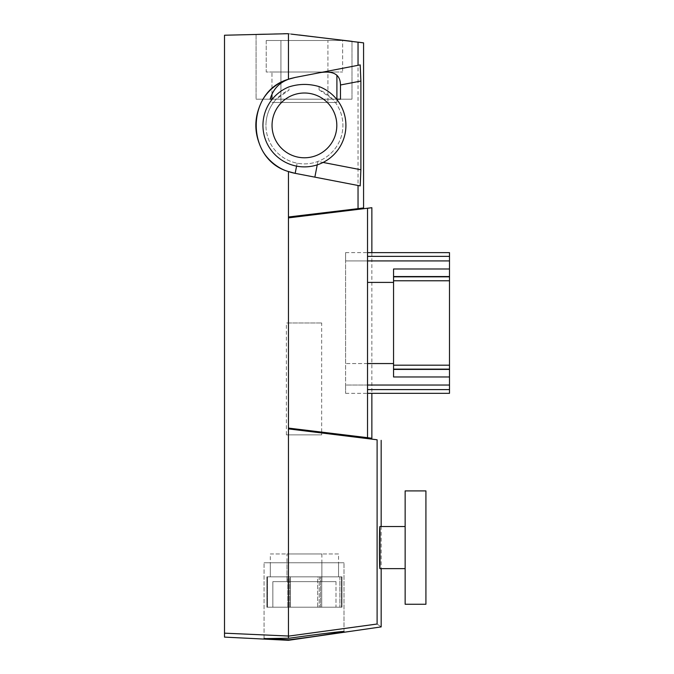 <?xml version="1.0" encoding="UTF-8"?>
<svg xmlns="http://www.w3.org/2000/svg" width="674" height="674" viewBox="0 0 674 674"><rect width="100%" height="100%" fill="white"/><g stroke="black" fill="none" stroke-linecap="round" stroke-linejoin="round"><path stroke-width="0.51" stroke-dasharray="3.37 2.53" d="M271.959 94.343L271.959 72.025L336.899 72.025L271.959 72.025L336.899 72.025L271.959 72.025L271.959 102.482L336.899 102.482L271.959 102.482M336.899 75.193L336.899 102.482M342.636 40.516L266.222 40.516L266.222 72.025L342.636 72.025L266.222 72.025L342.636 72.025L266.222 72.025L266.222 40.516L342.636 40.516L342.636 72.025L342.636 40.516L266.222 40.516L342.636 40.516M280.932 102.482L280.932 40.516L280.932 99.179L327.926 99.179L327.926 40.516L280.932 40.516L327.926 40.516L280.932 40.516L327.926 40.516L327.926 102.482L280.932 102.482L327.926 102.482M335.997 581.628L335.997 607.207L272.86 607.207L335.997 607.207L272.86 607.207L335.997 607.207L335.997 581.628L272.86 581.628L272.86 607.207L272.86 581.628L335.997 581.628M321.869 553.952L321.869 581.628L286.989 581.628L321.869 581.628L286.989 581.628L321.869 581.628L321.869 562.765L286.989 562.765L286.989 581.628L286.989 553.952L321.869 553.952L286.989 553.952M338.542 553.952L270.316 553.952L270.316 576.834L338.542 576.834L270.316 576.834L338.542 576.834L270.316 576.834L270.316 562.765L338.542 562.765L338.542 576.834L338.542 553.952L270.316 553.952M267.426 607.207L341.996 607.207L267.426 607.207L267.426 576.834L267.426 607.207M266.862 607.207L266.862 576.834L267.426 576.834L266.862 576.834L266.862 607.207L267.494 607.207L267.494 576.834L266.862 576.834L266.862 607.207L266.862 576.834L287.84 576.834L287.84 607.207L317.665 607.207L317.665 576.834L321.717 576.834L321.717 607.207L317.665 607.207L339.864 607.207L339.864 576.834L341.996 576.834L341.432 576.834L341.432 607.207L341.432 576.834L341.996 576.834L341.996 607.207L341.996 576.834L341.996 607.207L339.864 607.207L341.996 607.207L341.996 576.834L290.393 576.834L290.393 607.207L267.494 607.207L287.84 607.207L287.84 576.834L267.494 576.834L267.494 607.207L266.862 607.207M289.66 576.834L288.303 576.834L288.303 607.207L288.303 576.834L289.66 576.834L289.66 607.207L289.66 576.834L319.198 576.834L319.198 607.207L319.198 576.834L320.554 576.834L289.66 576.834M320.554 607.207L320.554 576.834L320.554 607.207M267.426 576.834L288.303 576.834L267.426 576.834M320.554 576.834L341.432 576.834L320.554 576.834M405.141 568.637L405.141 526.529L405.141 568.637M405.141 490.908L405.141 604.258L425.917 604.258L425.917 490.908L425.917 604.258L425.917 490.908L405.141 490.908L405.141 604.258L405.141 490.908M379.959 526.529C380.557 525.223 380.557 569.934 379.959 568.637L381.164 568.637L381.164 526.529L379.959 526.529C379.251 525.257 379.251 569.951 379.959 568.637C380.557 569.951 380.557 525.257 379.959 526.529M367.701 208.258L367.532 437.679L371.863 438.269M371.863 252.632L371.863 393.33M271.959 99.179L336.899 99.179L271.959 99.179M264.065 638.455L264.065 562.765L264.065 638.455L288.447 638.354L288.447 428.891L288.447 636.138L377.103 624.023L377.103 439.785L288.447 428.891L288.447 636.029L224.501 633.164L224.501 637.107M264.065 562.765L343.993 562.765L264.065 562.765M342.805 631.934L343.993 631.563L343.993 562.765L343.993 631.563C345.046 630.847 313.233 634.832 288.447 638.354M290.393 576.834L317.665 576.834L317.665 607.207L290.393 607.207L290.393 576.834M299.509 35.023L288.447 33.801L288.447 79.254A48.831 48.831 0 0 0 288.447 171.541L288.447 216.994L358.037 208.654L358.037 42.142L288.447 33.7L256.069 34.222L288.447 33.7L351.988 41.35L351.988 99.179L340.471 99.179M291.294 34.113L288.447 33.7L256.069 34.222L256.069 99.179L351.988 99.179L256.069 99.179L351.988 99.179L351.988 41.35M283.628 33.742L256.069 34.222L256.069 99.179L270.131 99.179M319.072 86.584L319.072 89.811A38.485 38.485 0 0 1 304.429 163.883A38.485 38.485 0 0 1 265.944 125.398A38.485 38.485 0 0 0 317.892 161.448A38.485 38.485 0 0 0 332.602 99.179L276.256 99.179L288.986 90.148L288.986 86.895M319.072 89.811L332.602 99.179L336.579 99.179M286.989 562.765L321.869 562.765M377.103 624.023C382.512 627.865 382.512 627.865 377.103 624.023M339.864 607.207L321.717 607.207L321.717 576.834L339.864 576.834L339.864 607.207M338.542 562.765L270.316 562.765M288.447 216.994L288.447 428.891M288.447 638.227L288.447 636.029M264.612 638.607L265.202 638.682M265.809 638.75L270.838 639.112M275.321 639.34L281.058 639.559M283.24 639.634L285.178 639.685M312.913 74.022L295.178 77.443M314.859 73.643L360.194 64.898M360.194 185.898L296.206 173.547M272.279 99.179L276.256 99.179A38.485 38.485 0 0 0 265.944 125.398A38.485 38.485 0 0 1 288.986 90.148M367.532 208.283L288.447 217.879L288.447 428.083L367.532 437.679M288.447 33.7L224.501 35.233L224.501 633.164M317.235 164.852L317.892 161.448L323.082 162.451M297.933 638.674L308.271 637.292M312.458 636.711L317.159 636.045M339.351 632.6L341.297 632.237M327.926 99.179L280.932 99.179M288.447 217.879L288.447 428.083M367.532 363.556L345.594 363.556L345.594 385.048L345.594 260.914L345.594 363.556L393.549 363.556L393.549 376.968L393.549 268.993L393.549 282.406L393.549 268.993L449.499 268.993L449.499 252.632M449.499 393.33L449.499 268.993M367.532 385.048L345.594 385.048L345.594 393.33L345.594 385.048L449.499 385.048M449.499 376.968L393.549 376.968L393.549 363.556M393.549 282.406L367.532 282.406M449.499 260.914L345.594 260.914L345.594 252.632L345.594 260.914L367.532 260.914M286.383 434.882L321.683 434.882L286.383 434.882L286.383 322.981L321.683 322.981L286.383 322.981M321.683 434.882L321.683 432.674M321.683 431.874L321.683 322.981M288.447 171.541A48.831 48.831 0 0 1 288.447 79.254M296.568 166.133L297.133 163.184M393.549 365.19L449.499 365.19M393.549 369.141L449.499 369.141M393.549 369.428L449.499 369.428M367.532 389.597L449.499 389.597M449.499 256.364L367.532 256.364M393.549 276.542L449.499 276.542M393.549 276.82L449.499 276.82M393.549 280.772L449.499 280.772M345.594 393.33L367.532 393.33M345.594 252.632L367.532 252.632"/><path stroke-width="1.01" d="M405.141 604.258L405.141 490.908L425.917 490.908L425.917 604.258L405.141 604.258M379.917 526.605L379.959 526.529C379.251 525.223 379.251 569.934 379.959 568.637L405.141 568.637L381.164 568.637L381.164 626.904L288.447 640.3L224.501 637.107L224.501 633.164L288.447 636.029M379.959 526.529L405.141 526.529L381.164 526.529L381.164 440.341M283.628 33.742L288.447 33.7L288.447 79.254L295.178 77.443L360.194 64.898L360.885 81.049L360.885 169.747L360.194 185.898L295.178 173.344L288.447 171.541L288.447 217.879L371.863 207.702L367.532 208.283L367.532 437.679L288.447 428.083L288.447 428.891L377.103 439.785C382.512 440.526 382.512 440.526 377.103 439.785C382.512 440.526 382.512 440.526 377.103 439.785L377.103 624.023C382.512 627.865 382.512 627.865 377.103 624.023L288.447 636.138L288.447 638.227L264.612 638.607M371.863 207.702L371.863 252.632M371.863 393.33L371.863 438.269L367.532 437.679M271.959 94.343L271.959 99.179M336.899 75.193L336.899 99.179M285.178 639.685L288.447 639.887L297.933 638.674M288.447 639.761L264.065 638.455M288.447 428.891L288.447 638.354C313.157 634.841 345.08 630.839 343.993 631.563C345.012 632.01 313.334 636.837 288.447 639.887M358.037 65.311L358.037 42.142L363.572 42.866L299.509 35.023M272.043 125.398A32.386 32.386 0 0 1 304.429 93.012A32.386 32.386 0 0 1 336.815 125.398A32.386 32.386 0 0 1 304.429 157.783A32.386 32.386 0 0 1 272.043 125.398M345.914 125.398A41.485 41.485 0 0 1 304.429 166.882A41.485 41.485 0 0 1 288.986 86.895C298.953 83.719 308.978 83.618 319.072 86.584A41.485 41.485 0 0 1 345.914 125.398M363.572 42.866L363.572 207.921L358.037 208.654L363.572 207.921M265.202 638.682L265.809 638.75M270.838 639.112L275.321 639.34M281.058 639.559L283.24 639.634M358.037 185.476L358.037 208.654L288.447 216.994M351.988 41.35L291.294 34.113M296.206 173.547L295.178 173.344A48.831 48.831 0 0 1 288.447 171.541C245.547 159.334 245.429 91.529 288.447 79.254A48.831 48.831 0 0 1 290.924 78.47L295.178 77.443M314.868 73.651L312.913 74.022L314.868 73.651C325.913 71.09 340.345 69.894 340.471 84.983L340.471 99.179L336.579 99.179M224.501 633.164L224.501 35.233L287.924 33.7M314.859 177.144L317.235 164.852M272.279 99.179L270.131 99.179C273.273 88.53 280.207 81.621 290.924 78.47A48.831 48.831 0 0 0 288.447 79.254M308.271 637.292L312.458 636.711M317.159 636.045L339.351 632.6M341.297 632.237L342.805 631.934M288.447 217.879L288.447 428.083M367.532 252.632L449.499 252.632L449.499 393.33L367.532 393.33M367.532 363.556L393.549 363.556M449.499 268.993L393.549 268.993L393.549 376.968L449.499 376.968M367.532 282.406L393.549 282.406M321.683 432.674L321.683 431.874M296.568 166.133L295.178 173.344A48.831 48.831 0 0 1 288.447 171.541M323.082 162.451L360.885 169.747M360.885 81.049L340.471 84.983M367.532 389.597L449.499 389.597M367.532 385.048L449.499 385.048M393.549 369.428L449.499 369.428M393.549 369.141L449.499 369.141M393.549 365.19L449.499 365.19M393.549 280.772L449.499 280.772M393.549 276.82L449.499 276.82M393.549 276.542L449.499 276.542M367.532 260.914L449.499 260.914M367.532 256.364L449.499 256.364"/></g></svg>
